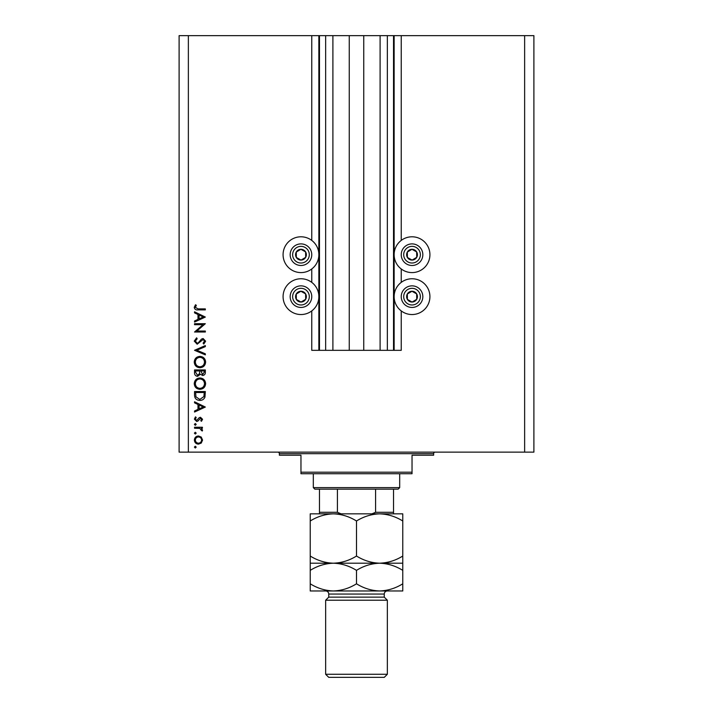 <?xml version="1.0" encoding="UTF-8"?>
<svg xmlns="http://www.w3.org/2000/svg" width="713" height="713" viewBox="0 0 713 713"><rect width="100%" height="100%" fill="white"/><g stroke="black" fill="none" stroke-linecap="round" stroke-linejoin="round"><path stroke-width="1.07" d="M332.9 35.65L332.9 350.333L349.254 350.333L349.254 35.65L311.768 35.65L311.768 240.424M311.768 268.961L311.768 282.384M311.768 310.921L311.768 350.333L319.477 350.333L319.477 35.65M325.645 35.65L325.645 350.333L319.477 350.333M332.9 350.333L325.645 350.333M349.254 350.333L363.746 350.333L363.746 35.65L349.254 35.65M387.355 35.65L387.355 350.333L393.523 350.333L393.523 35.65L380.1 35.65L380.1 350.333L363.746 350.333M380.1 35.65L363.746 35.65M387.355 350.333L380.1 350.333M393.523 35.65L394.137 35.65L394.137 350.333L393.523 350.333M401.232 310.921L401.232 350.333L394.137 350.333M524.634 35.65L524.634 452.14L533.894 452.14L533.894 35.65L401.232 35.65L401.232 240.424M401.232 268.961L401.232 282.384M401.232 35.65L394.137 35.65M412.034 236.796A17.896 17.896 0 0 0 394.137 254.693A17.896 17.896 0 0 0 412.034 272.589A17.896 17.896 0 0 0 429.921 254.693A17.896 17.896 0 0 0 412.034 236.796M412.034 278.756A17.896 17.896 0 0 1 429.921 296.653A17.896 17.896 0 0 1 412.034 314.54A17.896 17.896 0 0 1 394.137 296.653A17.896 17.896 0 0 1 412.034 278.756M300.966 272.589A17.896 17.896 0 0 1 283.079 254.693A17.896 17.896 0 0 1 300.966 236.796A17.896 17.896 0 0 1 318.863 254.693A17.896 17.896 0 0 1 300.966 272.589M300.966 314.54A17.896 17.896 0 0 0 318.863 296.653A17.896 17.896 0 0 0 300.966 278.756A17.896 17.896 0 0 0 283.079 296.653A17.896 17.896 0 0 0 300.966 314.54M203.009 324.682L194.533 324.682L194.533 323.711L205.326 323.711L196.833 331.046L205.326 331.046L205.326 332.017L194.533 332.017L203.009 324.682M197.18 344.201L194.257 341.117L196.619 337.828L197.162 338.746L195.362 341.117L197.189 343.229L198.25 342.846L201.44 339.13L203.089 338.523L205.611 341.188L203.775 344.058L203.116 343.185L204.497 341.072L203.134 339.495L197.18 344.201M194.533 350.288L205.326 345.582L205.326 346.625L196.824 350.217L205.326 353.817L205.326 354.86L194.533 350.288M194.257 362.07C194.551 358.612 196.431 356.714 199.881 356.384C203.348 356.669 205.255 358.541 205.611 361.99C205.326 365.502 203.437 367.418 199.934 367.73C196.467 367.427 194.569 365.537 194.257 362.07M194.257 383.674C194.551 380.207 196.431 378.309 199.881 377.979C203.348 378.273 205.255 380.136 205.611 383.585C205.326 387.097 203.437 389.013 199.934 389.325C196.467 389.022 194.569 387.132 194.257 383.674M194.533 401.784L205.326 407.052L194.533 412.034L194.533 410.982L197.991 409.378L197.991 404.485L194.533 402.845L194.533 401.784M194.391 447.122L195.291 446.222L196.191 447.122L195.291 448.022L194.391 447.122M524.634 452.14L179.106 452.14L179.106 35.65L188.366 35.65L188.366 452.14M311.768 35.65L188.366 35.65M198.455 435.982L201.253 437.06L202.563 440.073L201.262 443.067L198.455 444.146C195.959 443.923 194.604 442.559 194.391 440.073C194.604 437.577 195.95 436.213 198.455 435.982M194.391 433.139L195.291 432.247L196.191 433.139L195.291 434.039L194.391 433.139M194.533 428.228L194.533 427.256L202.421 427.256L202.421 428.228L201.262 428.228L202.563 430.153L202.287 431L201.449 430.465L199.89 428.397L194.533 428.228M194.391 424.422L195.291 423.522L196.191 424.422L195.291 425.322L194.391 424.422M200.496 417.292L202.563 419.289L201.44 421.303L200.763 420.652L201.592 419.289L200.531 418.264L197.893 421.08L196.672 421.445L194.391 419.137L195.46 416.873L196.191 417.515L195.362 419.084L196.636 420.474L199.275 417.658L200.496 417.292M199.792 400.403C196.316 400.198 194.569 398.362 194.533 394.886L194.533 391.544L205.326 391.544L204.943 397.15C203.954 399.342 202.242 400.421 199.792 400.403M194.533 372.872L194.533 369.949L205.326 369.949L205.326 372.052C205.451 374.058 204.56 375.207 202.652 375.484L200.362 374.236L197.599 376.312C195.603 376.072 194.578 374.922 194.533 372.872M194.533 311.804L205.326 317.062L194.533 322.053L194.533 320.993L197.991 319.397L197.991 314.504L194.533 312.864L194.533 311.804M195.362 307.401L198.143 308.898L205.326 308.898L205.326 309.87L198.036 309.87C195.879 310.164 194.613 309.326 194.257 307.348L195.505 304.745L196.333 305.316L195.362 307.401M198.446 443.183C200.353 443.005 201.405 441.962 201.592 440.064C201.405 438.165 200.353 437.122 198.446 436.953C196.547 437.122 195.522 438.165 195.362 440.064C195.522 441.962 196.547 443.005 198.446 443.183M199.096 408.87L203.223 406.971L199.096 405.011L199.096 408.87M204.221 392.515L195.638 392.515L195.915 396.838L199.8 399.432L203.918 396.588L204.221 392.515M199.934 388.362C202.75 388.059 204.274 386.491 204.497 383.63C204.248 380.787 202.706 379.227 199.89 378.942C197.091 379.245 195.585 380.804 195.362 383.63C195.576 386.499 197.1 388.077 199.934 388.362M204.221 372.231L204.221 370.92L200.763 370.92L202.635 374.512L204.221 372.231M199.658 371.562L199.658 370.92L195.638 370.92L195.638 372.293L197.599 375.35L199.524 373.576L199.658 371.562M199.934 366.767C202.75 366.464 204.274 364.887 204.497 362.035C204.248 359.192 202.706 357.632 199.89 357.347C197.091 357.65 195.585 359.209 195.362 362.035C195.576 364.904 197.1 366.482 199.934 366.767M199.096 318.889L203.223 316.982L199.096 315.03L199.096 318.889M298.328 259.398A5.401 5.401 0 0 0 305.61 251.93A5.401 5.401 0 0 0 296.26 252.054A5.401 5.401 0 0 0 298.328 259.398M298.685 258.774L301.038 260.093L305.681 257.331L305.61 251.93L300.895 249.292L296.26 252.054L296.332 257.455L298.685 258.774M306.242 245.272A10.802 10.802 0 0 1 310.387 259.969A10.802 10.802 0 0 1 295.69 264.113A10.802 10.802 0 0 1 291.546 249.416A10.802 10.802 0 0 1 306.242 245.272A10.802 10.802 0 0 0 291.546 249.416A10.802 10.802 0 0 0 295.69 264.113M296.332 257.455L301.038 260.093L305.681 257.331L305.61 251.93L300.895 249.292L296.26 252.054M409.396 259.398A5.401 5.401 0 0 0 416.668 251.93A5.401 5.401 0 0 0 407.319 252.054A5.401 5.401 0 0 0 409.396 259.398M409.743 258.774L412.105 260.093L416.74 257.331L416.668 251.93L411.962 249.292L407.319 252.054L407.39 257.455L409.743 258.774M417.31 245.272A10.802 10.802 0 0 1 421.454 259.969A10.802 10.802 0 0 1 406.758 264.113A10.802 10.802 0 0 1 402.613 249.416A10.802 10.802 0 0 1 417.31 245.272A10.802 10.802 0 0 0 402.613 249.416A10.802 10.802 0 0 0 406.758 264.113M407.39 257.455L412.105 260.093L416.74 257.331L416.668 251.93L411.962 249.292L407.319 252.054M409.396 301.358A5.401 5.401 0 0 0 416.668 293.89A5.401 5.401 0 0 0 407.319 294.014A5.401 5.401 0 0 0 409.396 301.358M409.743 300.726L412.105 302.045L416.74 299.291L416.668 293.89L411.962 291.252L407.319 294.014L407.39 299.407L409.743 300.726M417.31 287.232A10.802 10.802 0 0 1 421.454 301.929A10.802 10.802 0 0 1 406.758 306.073A10.802 10.802 0 0 1 402.613 291.367A10.802 10.802 0 0 1 417.31 287.232A10.802 10.802 0 0 0 402.613 291.367A10.802 10.802 0 0 0 406.758 306.073M412.105 302.045L416.74 299.291L416.668 293.89L411.962 291.252L407.319 294.014L407.39 299.407L412.105 302.045M298.328 301.358A5.401 5.401 0 0 0 305.61 293.89A5.401 5.401 0 0 0 296.26 294.014A5.401 5.401 0 0 0 298.328 301.358M298.685 300.726L301.038 302.045L305.681 299.291L305.61 293.89L300.895 291.252L296.26 294.014L296.332 299.407L298.685 300.726M306.242 287.232A10.802 10.802 0 0 1 310.387 301.929A10.802 10.802 0 0 1 295.69 306.073A10.802 10.802 0 0 1 291.546 291.367A10.802 10.802 0 0 1 306.242 287.232A10.802 10.802 0 0 0 291.546 291.367A10.802 10.802 0 0 0 295.69 306.073M301.038 302.045L305.681 299.291L305.61 293.89L300.895 291.252L296.26 294.014L296.332 299.407L301.038 302.045M277.829 452.14A1.542 1.542 0 0 1 279.371 453.682L279.371 455.224L300.966 455.224L300.966 472.193L412.034 472.193L412.034 455.224L433.629 455.224L433.629 453.682L279.371 453.682M435.171 452.14A1.542 1.542 0 0 0 433.629 453.682M412.034 472.193L412.034 473.735L300.966 473.735L300.966 472.193M385.965 513.841L379.637 513.841L385.965 513.841M310.226 520.998L310.226 513.841L333.363 513.841C341.491 514.118 349.201 516.497 356.5 520.998C363.701 516.524 371.42 514.135 379.637 513.841C387.765 514.118 395.474 516.497 402.774 520.998L402.774 513.841L333.363 513.841C325.137 514.135 317.428 516.524 310.226 520.998L310.226 570.364C317.428 565.881 325.137 563.502 333.363 563.199C325.235 562.931 317.526 560.543 310.226 556.042M399.69 487.621L398.148 489.163L314.852 489.163L313.31 487.621L399.69 487.621L399.69 473.735M313.31 487.621L313.31 473.735M393.523 489.163L393.523 513.298M371.928 513.841L375.582 512.299L393.523 512.299M375.582 489.163L375.582 512.299M337.418 489.163L337.418 512.299L341.072 513.841M319.477 489.163L319.477 513.841L319.477 512.299L337.418 512.299M384.262 597.138L328.738 597.138L325.645 600.221L387.355 600.221L384.262 597.138L384.262 594.054A3.084 3.084 0 0 1 387.355 590.97L379.637 590.97L387.355 590.97M387.355 674.266L384.262 677.35L328.738 677.35L325.645 674.266L387.355 674.266L387.355 600.221M328.738 597.138L328.738 594.054A3.084 3.084 0 0 0 325.645 590.97M325.645 674.266L325.645 600.221M402.774 563.199L379.637 563.199C387.765 563.475 395.474 565.864 402.774 570.364L402.774 556.042C395.572 560.516 387.863 562.905 379.637 563.199C371.509 562.931 363.799 560.543 356.5 556.042L356.5 520.998M402.774 556.042L402.774 520.998M356.5 556.042C349.299 560.516 341.58 562.905 333.363 563.199L310.226 563.199M379.637 563.199L333.363 563.199C341.491 563.475 349.201 565.864 356.5 570.364C363.701 565.881 371.42 563.502 379.637 563.199M310.226 583.804C317.526 588.305 325.235 590.694 333.363 590.97C341.58 590.667 349.299 588.287 356.5 583.804C363.799 588.305 371.509 590.694 379.637 590.97C387.863 590.667 395.572 588.287 402.774 583.804L402.774 590.97L310.226 590.97L310.226 570.364M356.5 583.804L356.5 570.364M402.774 583.804L402.774 570.364M318.863 35.65L318.863 350.333M296.893 261.956A8.333 8.333 0 0 0 308.239 258.766A8.333 8.333 0 0 0 305.039 247.429A8.333 8.333 0 0 0 293.703 250.619A8.333 8.333 0 0 0 296.893 261.956M407.961 261.956A8.333 8.333 0 0 0 419.297 258.766A8.333 8.333 0 0 0 416.107 247.429A8.333 8.333 0 0 0 404.761 250.619A8.333 8.333 0 0 0 407.961 261.956M407.961 303.916A8.333 8.333 0 0 0 419.297 300.717A8.333 8.333 0 0 0 416.107 289.38A8.333 8.333 0 0 0 404.761 292.58A8.333 8.333 0 0 0 407.961 303.916M296.893 303.916A8.333 8.333 0 0 0 308.239 300.717A8.333 8.333 0 0 0 305.039 289.38A8.333 8.333 0 0 0 293.703 292.58A8.333 8.333 0 0 0 296.893 303.916M384.262 594.054L328.738 594.054"/></g></svg>
